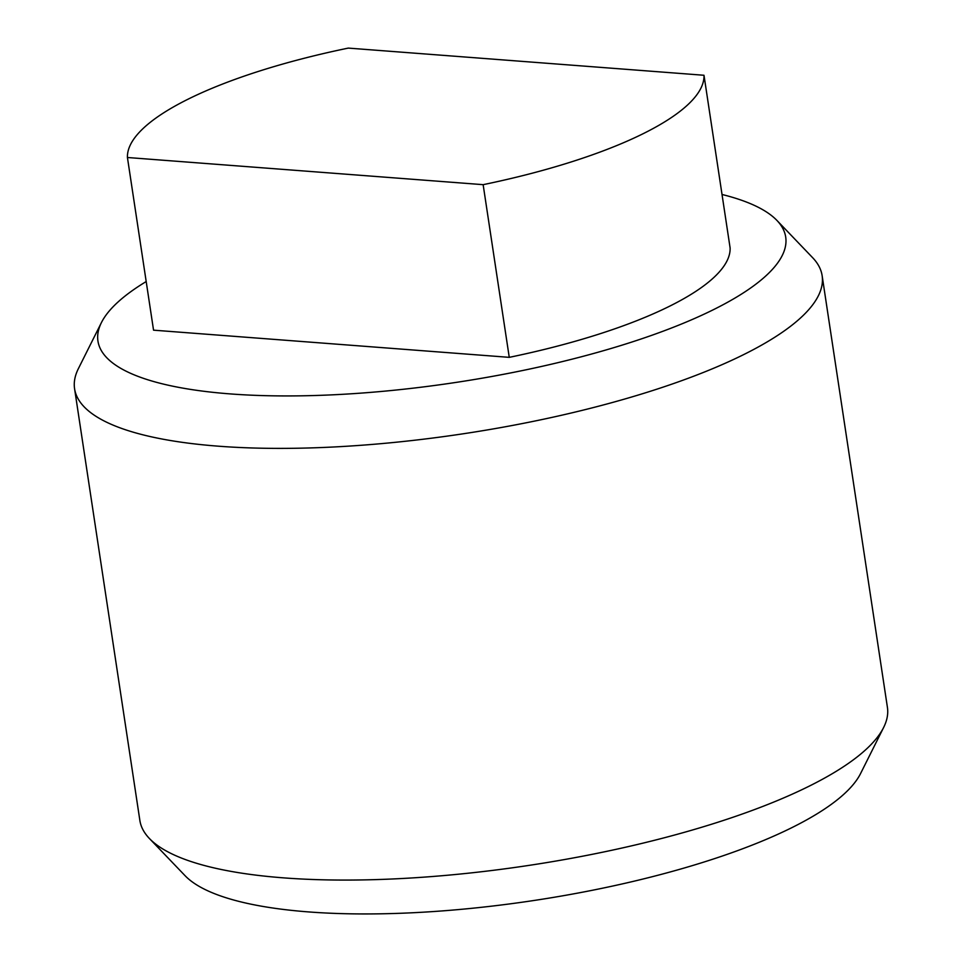 <?xml version="1.0" encoding="UTF-8"?>
<svg xmlns="http://www.w3.org/2000/svg" width="962" height="962" viewBox="0 0 962 962"><rect width="100%" height="100%" fill="white"/><g stroke="black" fill="none" stroke-linecap="round" stroke-linejoin="round"><path stroke-width="1.44" d="M722.017 194.468A347.787 94.432 171.4 0 1 776.911 220.418A347.787 94.432 171.4 0 1 713.215 309.788A347.787 94.432 171.4 0 1 306.144 395.731A347.787 94.432 171.4 0 1 101.431 322.571A347.787 94.432 171.4 0 1 146.188 281.553M776.911 220.418L812.577 257.624A378.03 102.645 171.4 0 1 822.137 275.697A378.03 102.645 171.4 0 1 743.349 354.762A378.03 102.645 171.4 0 1 334.006 446.969A378.03 102.645 171.4 0 1 74.579 388.756A378.03 102.645 171.4 0 1 78.367 368.662L101.431 322.571M822.137 275.697L887.421 707.383A378.03 102.645 171.4 0 1 883.633 727.476A378.03 102.645 171.4 0 1 808.633 786.435A378.03 102.645 171.4 0 1 433.441 876.43A378.03 102.645 171.4 0 1 149.423 838.515A378.03 102.645 171.4 0 1 139.863 820.43L74.579 388.756M883.633 727.476L860.569 773.556A347.787 94.432 171.4 0 1 791.558 827.801A347.787 94.432 171.4 0 1 446.392 910.593A347.787 94.432 171.4 0 1 185.089 875.709L149.423 838.515M127.429 157.503A291.33 79.1 171.4 0 1 188.384 99.026A291.33 79.1 171.4 0 1 348.292 48.1L703.992 75.264A291.33 79.1 171.4 0 1 483.14 184.668L127.429 157.503L153.547 330.17L509.259 357.347L483.14 184.668M703.992 75.264L730.11 247.943A291.33 79.1 171.4 0 1 509.259 357.347"/></g></svg>
